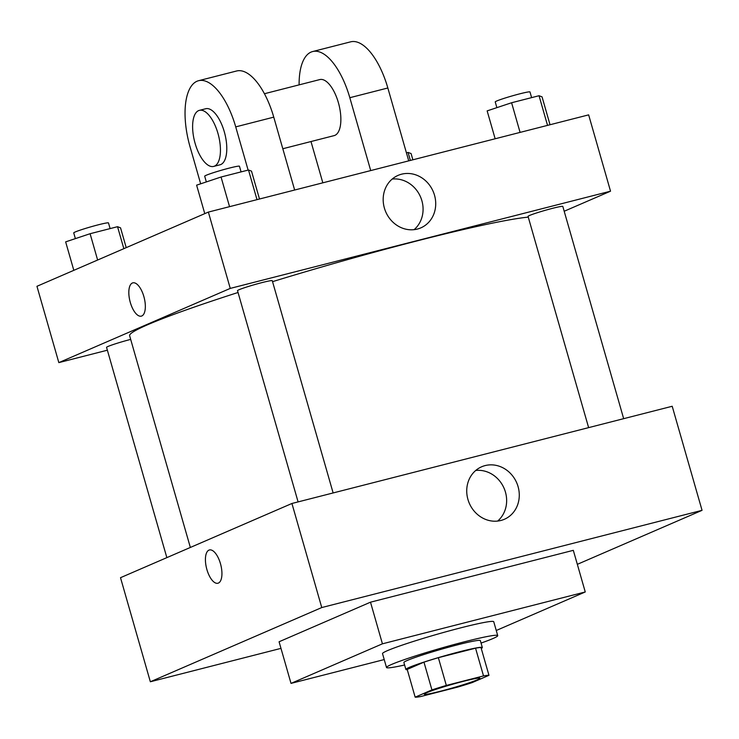 <?xml version="1.0" encoding="UTF-8"?>
<svg xmlns="http://www.w3.org/2000/svg" width="739" height="739" viewBox="0 0 739 739"><rect width="100%" height="100%" fill="white"/><g stroke="black" fill="none" stroke-linecap="round" stroke-linejoin="round"><path stroke-width="1.11" d="M477.412 679.769A28.923 1.774 -16 0 1 446.458 689.653A28.923 1.774 -16 0 1 424.26 694.217A28.923 1.774 -16 0 1 451.575 684.536A28.923 1.774 -16 0 1 479.87 678.273A28.923 1.774 -16 0 1 477.412 679.769M483.518 675.926L446.319 685.432A38.844 2.383 -16 0 0 431.927 689.912L415.161 697.163A38.844 2.383 -16 0 0 420.611 696.563L457.801 687.058A38.844 2.383 -16 0 0 472.203 682.587L488.969 675.326A38.844 2.383 -16 0 0 483.518 675.926L475.556 648.177L438.366 657.682L446.319 685.432M475.556 648.177A38.844 2.383 -16 0 1 481.006 647.576L488.969 675.326M438.366 657.682A38.844 2.383 -16 0 0 423.964 662.153L407.198 669.414L415.161 697.163M481.265 648.482A39.777 2.439 164 0 0 482.336 647.53A39.777 2.439 164 0 0 443.428 656.149A39.777 2.439 164 0 0 405.877 669.46A39.777 2.439 164 0 0 407.281 669.691M405.877 669.46L403.882 662.514A39.777 2.439 -16 0 1 441.442 649.211A39.777 2.439 -16 0 1 480.35 640.593L482.336 647.53M423.964 662.153L431.927 689.912M404.593 664.998A57.854 3.556 -16 0 1 386.506 667.502A57.854 3.556 -16 0 1 441.137 648.14A57.854 3.556 -16 0 1 497.726 635.614A57.854 3.556 -16 0 1 492.821 638.598A57.854 3.556 -16 0 1 481.061 643.069M386.506 667.502L382.525 653.627A57.854 3.556 -16 0 1 437.155 634.265A57.854 3.556 -16 0 1 493.744 621.73L497.726 635.614M384.234 659.567L291.018 683.39L382.433 643.817L585.26 591.967L496.257 630.496M291.018 683.39L279.083 641.766L370.498 602.183L573.316 550.333L585.26 591.967M370.498 602.183L382.433 643.817M577.335 564.337L702.05 510.335L321.761 607.55L150.35 681.764L280.977 648.371M702.05 510.335L672.204 406.265L291.923 503.481L120.503 577.695L150.35 681.764M467.935 499.444A28.609 25.819 -113.4 0 1 481.643 466.78A28.609 25.819 -113.4 0 1 516.7 482.77A28.609 25.819 -113.4 0 1 504.367 519.286A28.609 25.819 -113.4 0 1 467.935 499.444M291.923 503.481L321.761 607.55M220.462 563.663A17.173 7.316 75.7 0 1 217.931 583.237A17.173 7.316 75.7 0 1 206.587 568.411A17.173 7.316 75.7 0 1 209.423 549.964A17.173 7.316 75.7 0 1 220.462 563.663M497.643 521.069A28.609 25.819 66.6 0 0 504.063 488.248A28.609 25.819 66.6 0 0 475.731 470.466M209.423 549.964A17.173 7.316 -104.3 0 0 206.587 568.411A17.173 7.316 -104.3 0 0 217.931 583.237M190.348 547.46L129.621 335.7A213.322 13.099 -16 0 1 238.041 292.487M272.543 281.661A213.322 13.099 -16 0 1 528.265 217.118M623.67 418.671L562.813 206.43A18.078 1.108 164 0 0 548.938 209.285A18.078 1.108 164 0 0 529.586 215.465A18.078 1.108 164 0 0 528.052 216.398L588.623 427.632M166.848 557.631L106.555 347.367A18.078 1.108 -16 0 1 130.683 339.395M298.085 501.901L237.515 290.667A18.078 1.108 -16 0 1 254.585 284.617A18.078 1.108 -16 0 1 272.275 280.7L333.132 492.941M58.834 362.618L107.367 350.203L58.834 362.618L230.245 288.404L58.834 362.618L36.95 286.298L208.361 212.084L230.245 288.404L610.534 191.189L230.245 288.404M610.534 191.189L564.19 211.252L610.534 191.189L588.65 114.868L208.361 212.084M550.038 124.743L542.047 96.855L539.036 95.728L511.591 102.749L487.149 110.887L495.148 138.766M539.036 95.728L547.534 125.381M511.591 102.749L520.09 132.392M496.876 107.654L495.232 101.917A18.078 1.108 -16 0 1 512.303 95.867A18.078 1.108 -16 0 1 529.983 91.95L531.609 97.622M259.5 199.013L251.5 171.134L248.498 169.998L221.044 177.018L196.611 185.166L204.777 213.636M248.498 169.998L256.996 199.65M221.044 177.018L229.552 206.661M206.338 181.923L204.694 176.187A18.078 1.108 -16 0 1 221.765 170.146A18.078 1.108 -16 0 1 239.445 166.229L241.071 171.901M412.87 159.8L411.087 153.555L408.076 152.428L406.441 152.844M408.076 152.428L410.376 160.446M126.221 247.648L120.54 227.834L117.538 226.697L90.093 233.718L65.651 241.865L73.817 270.335M117.538 226.697L123.838 248.673M90.093 233.718L97.631 260.026M75.378 238.623L73.734 232.887A18.078 1.108 -16 0 1 90.805 226.845A18.078 1.108 -16 0 1 108.485 222.929L110.111 228.6M384.382 208.047A28.609 25.819 -113.4 0 1 398.081 175.383A28.609 25.819 -113.4 0 1 433.137 191.373A28.609 25.819 -113.4 0 1 420.814 227.88A28.609 25.819 -113.4 0 1 384.382 208.047M414.08 229.672A28.609 25.819 66.6 0 0 420.5 196.851A28.609 25.819 66.6 0 0 392.178 179.069M143.865 296.551A17.173 7.316 75.7 0 1 141.334 316.135A17.173 7.316 75.7 0 1 129.99 301.309A17.173 7.316 75.7 0 1 132.826 282.852A17.173 7.316 75.7 0 1 143.865 296.551M132.826 282.852A17.173 7.316 -104.3 0 0 129.999 301.3A17.173 7.316 -104.3 0 0 141.334 316.135M282.815 148.742L334.12 135.625A28.923 12.323 -104.3 0 0 338.896 104.55A28.923 12.323 -104.3 0 0 319.793 79.581L264.414 93.733M322.832 182.819L310.99 141.537M370.71 170.58L349.815 97.705L387.836 87.987A57.854 24.655 -104.3 0 0 350.656 41.837L312.625 51.554A57.854 24.655 75.7 0 1 349.815 97.705M299.11 84.865A57.854 24.655 75.7 0 1 312.625 51.554M248.119 170.099L235.723 126.877L273.753 117.15L294.649 190.025M273.753 117.15A57.854 24.655 -104.3 0 0 236.572 70.999L198.542 80.717A57.854 24.655 -104.3 0 0 190.015 146.664L200.666 183.808M408.732 160.862L387.836 87.987M213.691 166.414L220.037 164.788A28.923 12.323 -104.3 0 0 220.832 164.52A28.923 12.323 -104.3 0 0 224.564 132.761A28.923 12.323 -104.3 0 0 205.71 108.744L199.364 110.36A28.923 12.323 75.7 0 1 218.227 134.387A28.923 12.323 75.7 0 1 214.486 166.136A28.923 12.323 75.7 0 1 213.691 166.414A28.923 12.323 75.7 0 1 194.588 141.445A28.923 12.323 75.7 0 1 199.364 110.36M235.723 126.877A57.854 24.655 -104.3 0 0 198.542 80.717"/></g></svg>
